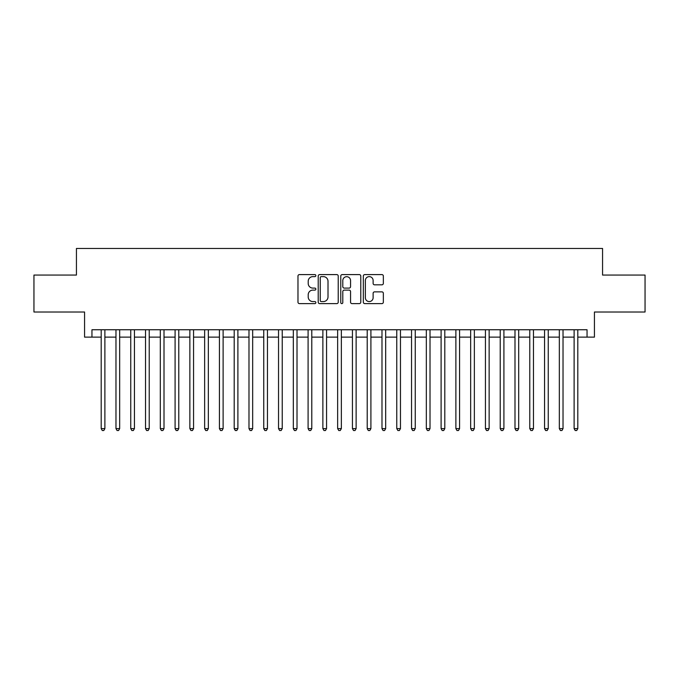 <?xml version="1.0" encoding="UTF-8"?>
<svg xmlns="http://www.w3.org/2000/svg" width="679" height="679" viewBox="0 0 679 679"><rect width="100%" height="100%" fill="white"/><g stroke="black" fill="none" stroke-linecap="round" stroke-linejoin="round"><path stroke-width="1.02" d="M315.854 275.615A1.018 1.018 0 0 0 314.835 274.596L299.431 274.596A1.451 1.451 0 0 0 297.979 276.047L297.979 302.163A1.451 1.451 0 0 0 299.431 303.615L314.835 303.615A1.018 1.018 0 0 0 315.854 302.596A1.018 1.018 0 0 0 314.835 301.578L312.841 301.578A4.643 4.643 0 0 1 308.207 296.935L308.207 294.762A4.643 4.643 0 0 1 312.841 290.12L314.835 290.12A1.018 1.018 0 0 0 315.854 289.101A1.018 1.018 0 0 0 314.835 288.091L312.841 288.091A4.643 4.643 0 0 1 308.207 283.449L308.207 281.267A4.643 4.643 0 0 1 312.841 276.633L314.835 276.633A1.018 1.018 0 0 0 315.854 275.615M381.895 284.824A1.451 1.451 0 0 0 383.346 283.372L383.346 276.047A1.451 1.451 0 0 0 381.895 274.596L364.776 274.596A1.451 1.451 0 0 0 363.324 276.047L363.324 302.163A1.451 1.451 0 0 0 364.776 303.615L381.895 303.615A1.451 1.451 0 0 0 383.346 302.163L383.346 293.311A1.451 1.451 0 0 0 381.895 291.86L374.57 291.86A1.451 1.451 0 0 0 373.119 293.311L373.119 297.699A3.879 3.879 0 0 1 369.24 301.578A3.879 3.879 0 0 1 365.361 297.699L365.361 280.512A3.879 3.879 0 0 1 369.24 276.633A3.879 3.879 0 0 1 373.119 280.512L373.119 283.372A1.451 1.451 0 0 0 374.57 284.824L381.895 284.824M91.954 337.132L91.954 329.748L587.046 329.748L587.046 337.132L594.431 337.132L594.431 312.009L645.05 312.009L645.05 275.063L602.562 275.063L602.562 248.463L76.438 248.463L76.438 275.063L33.95 275.063L33.95 312.009L84.569 312.009L84.569 337.132L101.196 337.132M338.227 276.047A1.451 1.451 0 0 0 336.784 274.596L319.665 274.596A1.451 1.451 0 0 0 318.213 276.047L318.213 302.163A1.451 1.451 0 0 0 319.665 303.615L336.784 303.615A1.451 1.451 0 0 0 338.227 302.163L338.227 276.047M342.216 274.596L359.335 274.596A1.451 1.451 0 0 1 360.787 276.047L360.787 302.163A1.451 1.451 0 0 1 359.335 303.615L352.011 303.615A1.451 1.451 0 0 1 350.559 302.163L350.559 291.571A1.451 1.451 0 0 0 349.108 290.12L344.253 290.12A1.451 1.451 0 0 0 342.802 291.571L342.802 302.596A1.018 1.018 0 0 1 341.783 303.615A1.018 1.018 0 0 1 340.773 302.596L340.773 276.047A1.451 1.451 0 0 1 342.216 274.596M104.889 337.132L115.973 337.132M119.665 337.132L130.75 337.132M134.442 337.132L145.527 337.132M149.227 337.132L160.312 337.132M164.004 337.132L175.089 337.132M178.781 337.132L189.865 337.132M193.557 337.132L204.642 337.132M208.343 337.132L219.419 337.132M223.119 337.132L234.204 337.132M237.896 337.132L248.981 337.132M252.673 337.132L263.758 337.132M267.45 337.132L278.534 337.132M282.235 337.132L293.32 337.132M297.012 337.132L308.096 337.132M311.788 337.132L322.873 337.132M326.565 337.132L337.65 337.132M341.35 337.132L352.435 337.132M356.127 337.132L367.212 337.132M370.904 337.132L381.988 337.132M385.68 337.132L396.765 337.132M400.466 337.132L411.55 337.132M415.242 337.132L426.327 337.132M430.019 337.132L441.104 337.132M444.796 337.132L455.881 337.132M459.581 337.132L470.657 337.132M474.358 337.132L485.443 337.132M489.135 337.132L500.219 337.132M503.911 337.132L514.996 337.132M518.688 337.132L529.773 337.132M533.473 337.132L544.558 337.132M548.25 337.132L559.335 337.132M563.027 337.132L574.111 337.132M577.804 337.132L587.046 337.132M321.26 276.633A1.018 1.018 0 0 0 320.242 277.643L320.242 300.568A1.018 1.018 0 0 0 321.26 301.578L323.365 301.578A4.643 4.643 0 0 0 328.008 296.935L328.008 281.267A4.643 4.643 0 0 0 323.365 276.633L321.26 276.633M350.559 280.58A3.879 3.879 0 0 0 346.68 276.701A3.879 3.879 0 0 0 342.802 280.58L342.802 286.64A1.451 1.451 0 0 0 344.253 288.091L349.108 288.091A1.451 1.451 0 0 0 350.559 286.64L350.559 280.58M104.889 329.748L104.889 428.619L101.196 428.619L101.196 329.748M104.889 428.619L103.777 430.537L102.3 430.537L101.196 428.619M119.665 329.748L119.665 428.619L115.973 428.619L115.973 329.748M119.665 428.619L118.562 430.537L117.077 430.537L115.973 428.619M134.442 329.748L134.442 428.619L130.75 428.619L130.75 329.748M134.442 428.619L133.339 430.537L131.862 430.537L130.75 428.619M149.227 329.748L149.227 428.619L145.527 428.619L145.527 329.748M149.227 428.619L148.115 430.537L146.639 430.537L145.527 428.619M164.004 329.748L164.004 428.619L160.312 428.619L160.312 329.748M164.004 428.619L162.892 430.537L161.415 430.537L160.312 428.619M178.781 329.748L178.781 428.619L175.089 428.619L175.089 329.748M178.781 428.619L177.669 430.537L176.192 430.537L175.089 428.619M193.557 329.748L193.557 428.619L189.865 428.619L189.865 329.748M193.557 428.619L192.454 430.537L190.977 430.537L189.865 428.619M208.343 329.748L208.343 428.619L204.642 428.619L204.642 329.748M208.343 428.619L207.231 430.537L205.754 430.537L204.642 428.619M223.119 329.748L223.119 428.619L219.419 428.619L219.419 329.748M223.119 428.619L222.008 430.537L220.531 430.537L219.419 428.619M237.896 329.748L237.896 428.619L234.204 428.619L234.204 329.748M237.896 428.619L236.784 430.537L235.307 430.537L234.204 428.619M252.673 329.748L252.673 428.619L248.981 428.619L248.981 329.748M252.673 428.619L251.569 430.537L250.093 430.537L248.981 428.619M267.45 329.748L267.45 428.619L263.758 428.619L263.758 329.748M267.45 428.619L266.346 430.537L264.869 430.537L263.758 428.619M282.235 329.748L282.235 428.619L278.534 428.619L278.534 329.748M282.235 428.619L281.123 430.537L279.646 430.537L278.534 428.619M297.012 329.748L297.012 428.619L293.32 428.619L293.32 329.748M297.012 428.619L295.9 430.537L294.423 430.537L293.32 428.619M311.788 329.748L311.788 428.619L308.096 428.619L308.096 329.748M311.788 428.619L310.685 430.537L309.2 430.537L308.096 428.619M326.565 329.748L326.565 428.619L322.873 428.619L322.873 329.748M326.565 428.619L325.462 430.537L323.985 430.537L322.873 428.619M341.35 329.748L341.35 428.619L337.65 428.619L337.65 329.748M341.35 428.619L340.238 430.537L338.762 430.537L337.65 428.619M356.127 329.748L356.127 428.619L352.435 428.619L352.435 329.748M356.127 428.619L355.015 430.537L353.538 430.537L352.435 428.619M370.904 329.748L370.904 428.619L367.212 428.619L367.212 329.748M370.904 428.619L369.8 430.537L368.315 430.537L367.212 428.619M385.68 329.748L385.68 428.619L381.988 428.619L381.988 329.748M385.68 428.619L384.577 430.537L383.1 430.537L381.988 428.619M400.466 329.748L400.466 428.619L396.765 428.619L396.765 329.748M400.466 428.619L399.354 430.537L397.877 430.537L396.765 428.619M415.242 329.748L415.242 428.619L411.55 428.619L411.55 329.748M415.242 428.619L414.131 430.537L412.654 430.537L411.55 428.619M430.019 329.748L430.019 428.619L426.327 428.619L426.327 329.748M430.019 428.619L428.907 430.537L427.43 430.537L426.327 428.619M444.796 329.748L444.796 428.619L441.104 428.619L441.104 329.748M444.796 428.619L443.693 430.537L442.216 430.537L441.104 428.619M459.581 329.748L459.581 428.619L455.881 428.619L455.881 329.748M459.581 428.619L458.469 430.537L456.992 430.537L455.881 428.619M474.358 329.748L474.358 428.619L470.657 428.619L470.657 329.748M474.358 428.619L473.246 430.537L471.769 430.537L470.657 428.619M489.135 329.748L489.135 428.619L485.443 428.619L485.443 329.748M489.135 428.619L488.023 430.537L486.546 430.537L485.443 428.619M503.911 329.748L503.911 428.619L500.219 428.619L500.219 329.748M503.911 428.619L502.808 430.537L501.331 430.537L500.219 428.619M518.688 329.748L518.688 428.619L514.996 428.619L514.996 329.748M518.688 428.619L517.585 430.537L516.108 430.537L514.996 428.619M533.473 329.748L533.473 428.619L529.773 428.619L529.773 329.748M533.473 428.619L532.361 430.537L530.885 430.537L529.773 428.619M548.25 329.748L548.25 428.619L544.558 428.619L544.558 329.748M548.25 428.619L547.138 430.537L545.661 430.537L544.558 428.619M563.027 329.748L563.027 428.619L559.335 428.619L559.335 329.748M563.027 428.619L561.923 430.537L560.438 430.537L559.335 428.619M577.804 329.748L577.804 428.619L574.111 428.619L574.111 329.748M577.804 428.619L576.7 430.537L575.223 430.537L574.111 428.619"/></g></svg>
